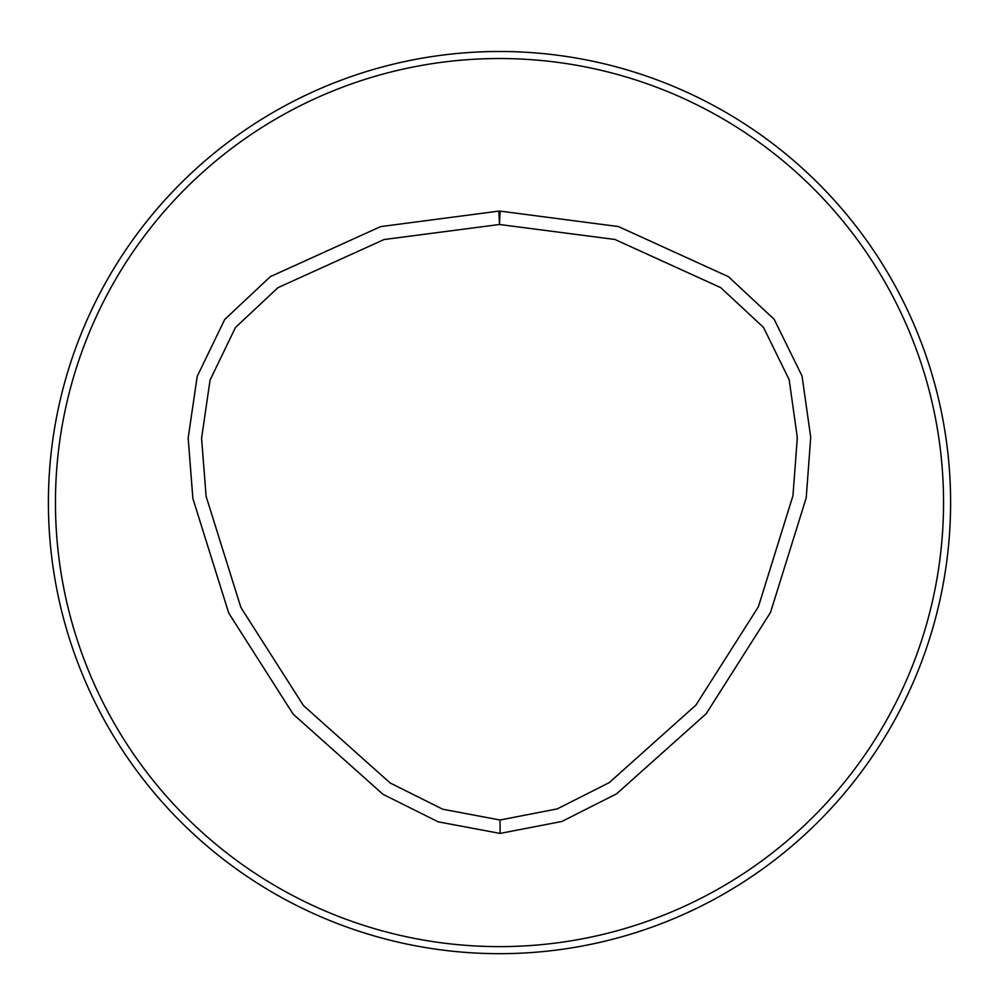 <?xml version="1.0" encoding="UTF-8"?>
<svg xmlns="http://www.w3.org/2000/svg" width="999" height="999" viewBox="0 0 999 999"><rect width="100%" height="100%" fill="white"/><g stroke="black" fill="none" stroke-linecap="round" stroke-linejoin="round"><path stroke-width="1.5" d="M500.124 211.114L618.443 226.561L728.433 276.686L774.163 319.305L802.047 376.036L810.713 437.337L806.218 497.814L770.504 612.462L706.231 713.673L616.558 793.843L561.825 821.478L500.112 833.416L438.186 821.84L383.004 794.317L293.169 714.16L228.771 613.149L192.882 498.538L188.174 438.037L197.203 376.348L224.713 319.493L270.367 276.623L380.594 226.623L498.863 211.101A13.387 13.387 0 0 1 500.124 211.114L499.488 224.488L384.078 239.535L278.009 287.637L235.452 327.485L210.065 380.095L201.573 438.299L206.119 496.378L240.871 607.442L303.446 705.556L390.184 783.004L442.744 809.227L500.049 820.017L557.242 808.903L609.29 782.592L695.941 705.069L758.378 606.805L792.956 495.716L797.314 437.562L789.173 379.732L763.536 327.435L720.741 287.65L614.909 239.46L499.488 224.488L498.863 211.101M499.5 58.529A444.043 444.043 0 0 1 884.053 724.6A444.043 444.043 0 0 1 114.947 724.6A444.043 444.043 0 0 1 499.5 58.529M499.5 51.486A451.086 451.086 0 0 1 890.159 728.121A451.086 451.086 0 0 1 108.841 728.121A451.086 451.086 0 0 1 499.5 51.486M500.049 820.017L500.112 833.416"/></g></svg>
